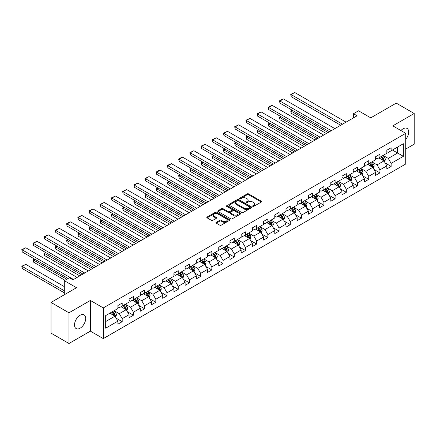 <?xml version="1.0" encoding="UTF-8"?>
<svg xmlns="http://www.w3.org/2000/svg" width="436" height="436" viewBox="0 0 436 436"><rect width="100%" height="100%" fill="white"/><g stroke="black" fill="none" stroke-linecap="round" stroke-linejoin="round"><path stroke-width="0.65" d="M252.815 206.364A0.698 0.403 0 0 0 253.801 206.364L261.289 202.037A0.997 0.578 0 0 0 261.584 201.628A0.997 0.578 0 0 0 261.289 201.225L248.602 193.895A0.997 0.578 0 0 0 247.19 193.895L239.696 198.222A0.698 0.403 0 0 0 239.495 198.505A0.698 0.403 0 0 0 239.696 198.789A0.698 0.403 0 0 0 240.683 198.789L241.653 198.233A3.188 1.842 0 0 1 246.166 198.233L247.223 198.843A3.188 1.842 0 0 1 248.16 200.146A3.188 1.842 0 0 1 247.223 201.448L246.253 202.004A0.698 0.403 0 0 0 246.051 202.293A0.698 0.403 0 0 0 246.253 202.577A0.698 0.403 0 0 0 247.245 202.577L248.209 202.015A3.188 1.842 0 0 1 252.722 202.015L253.779 202.626A3.188 1.842 0 0 1 254.717 203.928A3.188 1.842 0 0 1 253.779 205.231L252.815 205.792A0.698 0.403 0 0 0 252.608 206.075A0.698 0.403 0 0 0 252.815 206.364L252.815 205.792M80.104 328.194A7.924 4.573 120 0 0 85.282 321.212A7.924 4.573 120 0 0 84.066 314.863A7.924 4.573 120 0 0 80.104 315.255A7.924 4.573 120 0 0 74.932 322.237A7.924 4.573 120 0 0 76.147 328.586A7.924 4.573 120 0 0 80.104 328.194M405.725 139.427A7.924 4.573 120 0 0 407.028 128.407A7.924 4.573 120 0 0 403.066 128.8A7.924 4.573 120 0 0 400.913 130.538M216.234 222.311A0.997 0.578 0 0 0 215.945 222.714A0.997 0.578 0 0 0 216.234 223.123L219.799 225.178A0.997 0.578 0 0 0 221.205 225.178L229.527 220.376A0.997 0.578 0 0 0 229.821 219.967A0.997 0.578 0 0 0 229.527 219.564L216.834 212.234A0.997 0.578 0 0 0 215.428 212.234L207.105 217.035A0.997 0.578 0 0 0 206.811 217.444A0.997 0.578 0 0 0 207.105 217.853L211.405 220.333A0.997 0.578 0 0 0 212.817 220.333L216.376 218.278A0.997 0.578 0 0 0 216.67 217.875A0.997 0.578 0 0 0 216.376 217.466L214.245 216.234A2.665 1.542 0 0 1 213.466 215.144A2.665 1.542 0 0 1 215.112 213.722A2.665 1.542 0 0 1 218.016 214.054L226.371 218.877A2.665 1.542 0 0 1 227.151 219.967A2.665 1.542 0 0 1 225.505 221.39A2.665 1.542 0 0 1 222.6 221.057L221.205 220.256A0.997 0.578 0 0 0 219.799 220.256L216.234 222.311L216.234 223.123M405.725 149.079L414.2 144.185L414.2 113.496L396.242 103.125L370.742 117.851L358.528 110.799L353.503 113.703L357.095 115.774L72.921 279.841L69.329 277.765L64.305 280.67L64.305 294.769M68.975 312.808L68.975 343.497L90.377 331.142L90.377 300.453L68.975 312.808L51.012 302.442L76.513 287.716L64.305 280.67M90.377 300.453L103.31 307.914L405.725 133.318L405.725 164.007L103.31 338.603L103.31 307.914M414.2 113.496L392.792 125.851L405.725 133.318M241.724 212.517A0.997 0.578 0 0 0 243.135 212.517L251.458 207.716A0.997 0.578 0 0 0 251.746 207.307A0.997 0.578 0 0 0 251.458 206.904L238.765 199.574A0.997 0.578 0 0 0 237.353 199.574L229.031 204.38A0.997 0.578 0 0 0 228.742 204.784A0.997 0.578 0 0 0 229.031 205.193L241.724 212.517M226.878 206.511A0.698 0.403 0 0 1 227.587 206.61L240.476 214.054L232.17 218.85A0.997 0.578 0 0 1 230.758 218.85L218.071 211.52L218.071 210.708A0.997 0.578 0 0 0 217.777 211.117A0.997 0.578 0 0 0 218.071 211.52M218.071 210.708L221.63 208.653A0.997 0.578 0 0 1 223.041 208.653L228.186 211.624A0.997 0.578 0 0 0 229.598 211.624L231.957 210.261A0.997 0.578 0 0 0 232.252 209.852A0.997 0.578 0 0 0 231.957 209.444L226.6 206.353A0.698 0.403 0 0 1 226.398 206.065A0.698 0.403 0 0 1 226.829 205.694A0.698 0.403 0 0 1 227.587 205.781L240.492 213.231A0.997 0.578 0 0 1 240.781 213.64A0.997 0.578 0 0 1 240.492 214.043L240.492 213.231M68.975 343.497L51.012 333.131L51.012 302.442M116.205 318.22L122.2 321.686L122.2 318.656L129.094 314.678L129.094 317.702L133.405 315.217L133.405 312.187L140.305 308.208L140.305 311.233L144.61 308.748L144.61 305.718L151.51 301.734L151.51 304.764L155.815 302.273L155.815 299.249L162.715 295.265L162.715 298.295L167.026 295.804L167.026 292.779L173.92 288.796L173.92 291.826L178.231 289.335L178.231 286.31L185.126 282.326L185.126 285.357L189.437 282.866L189.437 279.841L196.331 275.857L196.331 278.887L200.642 276.397L200.642 273.372L207.536 269.388L207.536 272.418L211.847 269.928L211.847 266.897L218.741 262.919L218.741 265.944L223.052 263.458L223.052 260.428L229.952 256.45L229.952 259.475L234.257 256.989L234.257 253.959L241.157 249.981L241.157 253.005L245.463 250.52L245.463 247.49L252.362 243.511L252.362 246.536L256.673 244.051L256.673 241.021L263.567 237.042L263.567 240.067L267.878 237.576L267.878 234.552L274.773 230.568L274.773 233.598L279.084 231.107L279.084 228.083L285.978 224.099L285.978 227.129L290.289 224.638L290.289 221.613L297.183 217.629L297.183 220.66L301.494 218.169L301.494 215.144L308.388 211.16L308.388 214.19L312.699 211.7L312.699 208.675L319.599 204.691L319.599 207.721L323.904 205.231L323.904 202.206L330.804 198.222L330.804 201.252L335.11 198.762L335.11 195.731L342.009 191.753L342.009 194.778L346.32 192.292L346.32 189.262L353.215 185.284L353.215 188.308L357.525 185.823L357.525 182.793L364.42 178.815L364.42 181.839L368.731 179.354L368.731 176.324L375.625 172.345L375.625 175.37L379.936 172.885L379.936 169.855L386.83 165.876L386.83 168.901L391.141 166.41L391.141 163.386L403.355 156.333L403.355 143.727L397.605 147.046L397.605 153.02L403.355 156.333M122.2 321.686L117.889 324.171L117.889 321.147L105.681 328.194L105.681 315.588L117.889 308.535L117.889 305.511L122.2 303.02L122.2 306.05L129.094 302.066L129.094 299.042L133.405 296.551L133.405 299.581L140.305 295.597L140.305 292.572L144.61 290.082L144.61 293.112L151.51 289.128L151.51 286.103L155.815 283.613L155.815 286.643L162.715 282.659L162.715 279.634L167.026 277.143L167.026 280.168L173.92 276.19L173.92 273.159L178.231 270.674L178.231 273.699L185.126 269.721L185.126 266.69L189.437 264.205L189.437 267.23L196.331 263.251L196.331 260.221L200.642 257.736L200.642 260.761L207.536 256.782L207.536 253.752L211.847 251.267L211.847 254.292L218.741 250.313L218.741 247.283L223.052 244.798L223.052 247.822L229.952 243.844L229.952 240.814L234.257 238.323L234.257 241.353L241.157 237.369L241.157 234.345L245.463 231.854L245.463 234.884L252.362 230.9L252.362 227.875L256.673 225.385L256.673 228.415L263.567 224.431L263.567 221.406L267.878 218.916L267.878 221.946L274.773 217.962L274.773 214.937L279.084 212.446L279.084 215.477L285.978 211.493L285.978 208.468L290.289 205.977L290.289 209.002L297.183 205.024L297.183 201.993L301.494 199.508L301.494 202.533L308.388 198.554L308.388 195.524L312.699 193.039L312.699 196.064L319.599 192.085L319.599 189.055L323.904 186.57L323.904 189.595L330.804 185.616L330.804 182.586L335.11 180.101L335.11 183.125L342.009 179.147L342.009 176.117L346.32 173.626L346.32 176.656L353.215 172.672L353.215 169.648L357.525 167.157L357.525 170.187L364.42 166.203L364.42 163.178L368.731 160.688L368.731 163.718L375.625 159.734L375.625 156.709L379.936 154.219L379.936 157.249L386.83 153.265L386.83 150.24L391.141 147.75L391.141 150.78L403.355 143.727M121.05 306.715L126.222 309.702L119.328 313.68L114.156 310.694M117.889 306.879L119.328 307.707L122.2 306.05M119.328 313.68L122.2 318.656M126.222 309.702L129.094 314.678M132.255 300.246L137.427 303.227L130.533 307.211L125.361 304.224M129.094 300.409L130.533 301.238L133.405 299.581M130.533 307.211L133.405 312.187M137.427 303.227L140.305 308.208M143.46 293.771L148.632 296.758L141.738 300.742L136.566 297.755M140.305 293.94L141.738 294.769L144.61 293.112M141.738 300.742L144.61 305.718M148.632 296.758L151.51 301.734M154.671 287.302L159.843 290.289L152.943 294.273L147.771 291.286M151.51 287.471L152.943 288.3L155.815 286.643M152.943 294.273L155.815 299.249M159.843 290.289L162.715 295.265M165.876 280.833L171.048 283.82L164.149 287.804L158.977 284.817M162.715 281.002L164.149 281.83L167.026 280.168M164.149 287.804L167.026 292.779M171.048 283.82L173.92 288.796M177.081 274.364L182.253 277.351L175.359 281.334L170.187 278.348M173.92 274.533L175.359 275.361L178.231 273.699M175.359 281.334L178.231 286.31M182.253 277.351L185.126 282.326M188.287 267.895L193.459 270.881L186.564 274.86L181.392 271.879M185.126 268.064L186.564 268.892L189.437 267.23M186.564 274.86L189.437 279.841M193.459 270.881L196.331 275.857M199.492 261.426L204.664 264.412L197.77 268.391L192.598 265.404M196.331 261.589L197.77 262.423L200.642 260.761M197.77 268.391L200.642 273.372M204.664 264.412L207.536 269.388M210.697 254.956L215.869 257.943L208.975 261.922L203.803 258.935M207.536 255.12L208.975 255.954L211.847 254.292M208.975 261.922L211.847 266.897M215.869 257.943L218.741 262.919M221.902 248.487L227.074 251.474L220.18 255.452L215.008 252.466M218.741 248.651L220.18 249.479L223.052 247.822M220.18 255.452L223.052 260.428M227.074 251.474L229.952 256.45M233.107 242.018L238.279 245.005L231.385 248.983L226.213 245.997M229.952 242.182L231.385 243.01L234.257 241.353M231.385 248.983L234.257 253.959M238.279 245.005L241.157 249.981M244.318 235.549L249.49 238.536L242.59 242.514L237.418 239.528M241.157 235.713L242.59 236.541L245.463 234.884M242.59 242.514L245.463 247.49M249.49 238.536L252.362 243.511M255.523 229.08L260.695 232.061L253.796 236.045L248.624 233.058M252.362 229.243L253.796 230.072L256.673 228.415M253.796 236.045L256.673 241.021M260.695 232.061L263.567 237.042M266.728 222.605L271.901 225.592L265.006 229.576L259.834 226.589M263.567 222.774L265.006 223.603L267.878 221.946M265.006 229.576L267.878 234.552M271.901 225.592L274.773 230.568M277.934 216.136L283.106 219.123L276.211 223.107L271.039 220.12M274.773 216.305L276.211 217.133L279.084 215.477M276.211 223.107L279.084 228.083M283.106 219.123L285.978 224.099M289.139 209.667L294.311 212.654L287.417 216.638L282.245 213.651M285.978 209.836L287.417 210.664L290.289 209.002M287.417 216.638L290.289 221.613M294.311 212.654L297.183 217.629M300.344 203.198L305.516 206.184L298.622 210.168L293.45 207.182M297.183 203.367L298.622 204.195L301.494 202.533M298.622 210.168L301.494 215.144M305.516 206.184L308.388 211.16M311.549 196.729L316.721 199.715L309.827 203.694L304.655 200.713M308.388 196.892L309.827 197.726L312.699 196.064M309.827 203.694L312.699 208.675M316.721 199.715L319.599 204.691M322.754 190.26L327.927 193.246L321.032 197.225L315.86 194.238M319.599 190.423L321.032 191.257L323.904 189.595M321.032 197.225L323.904 202.206M327.927 193.246L330.804 198.222M333.965 183.79L339.137 186.777L332.237 190.755L327.065 187.769M330.804 183.954L332.237 184.782L335.11 183.125M332.237 190.755L335.11 195.731M339.137 186.777L342.009 191.753M345.17 177.321L350.342 180.308L343.443 184.286L338.271 181.3M342.009 177.485L343.443 178.313L346.32 176.656M343.443 184.286L346.32 189.262M350.342 180.308L353.215 185.284M356.375 170.852L361.548 173.839L354.653 177.817L349.481 174.831M353.215 171.016L354.653 171.844L357.525 170.187M354.653 177.817L357.525 182.793M361.548 173.839L364.42 178.815M367.581 164.383L372.753 167.364L365.858 171.348L360.686 168.361M364.42 164.546L365.858 165.375L368.731 163.718M365.858 171.348L368.731 176.324M372.753 167.364L375.625 172.345M378.786 157.908L383.958 160.895L377.064 164.879L371.892 161.892M375.625 158.077L377.064 158.906L379.936 157.249M377.064 164.879L379.936 169.855M383.958 160.895L386.83 165.876M392.433 150.033L397.605 153.02L388.269 158.41L383.097 155.423M386.83 151.608L388.269 152.436L391.141 150.78M388.269 158.41L391.141 163.386M90.377 331.142L103.31 338.603M353.503 113.703L353.503 117.851M105.681 321.561L115.017 316.171L109.845 313.184M115.017 316.171L117.889 321.147M385.146 162.95L391.141 166.41M373.935 169.419L379.936 172.885M362.73 175.888L368.731 179.354M351.525 182.357L357.525 185.823M340.32 188.826L346.32 192.292M329.115 195.301L335.11 198.762M317.909 201.77L323.904 205.231M306.704 208.239L312.699 211.7M295.499 214.708L301.494 218.169M284.288 221.177L290.289 224.638M273.083 227.647L279.084 231.107M261.878 234.116L267.878 237.576M250.673 240.585L256.673 244.051M239.468 247.054L245.463 250.52M228.262 253.523L234.257 256.989M217.057 259.992L223.052 263.458M205.852 266.467L211.847 269.928M194.641 272.936L200.642 276.397M183.436 279.405L189.437 282.866M172.231 285.874L178.231 289.335M161.026 292.343L167.026 295.804M149.821 298.813L155.815 302.273M138.615 305.282L144.61 308.748M127.41 311.751L133.405 315.217M253.093 206.462L253.779 206.065A3.188 1.842 0 0 0 254.717 204.762L254.717 203.928M248.16 200.146L248.16 200.974A3.188 1.842 0 0 1 247.223 202.277L246.536 202.675M261.278 202.042L248.602 194.723A0.997 0.578 0 0 0 247.19 194.723L239.974 198.887M251.441 207.721L238.765 200.402A0.997 0.578 0 0 0 237.353 200.402L229.047 205.198L229.031 204.38M249.692 207.596A0.698 0.403 0 0 0 249.899 207.307A0.698 0.403 0 0 0 249.692 207.024L238.552 200.593A0.698 0.403 0 0 0 237.566 200.593L236.541 201.181A3.188 1.842 0 0 0 235.609 202.484A3.188 1.842 0 0 0 236.541 203.786L244.16 208.185A3.188 1.842 0 0 0 248.673 208.185L249.692 207.596L249.692 208.424A0.698 0.403 0 0 0 249.899 208.136L249.899 207.307M235.609 202.484L235.609 203.312A3.188 1.842 0 0 0 236.541 204.615L236.541 203.786M249.692 208.424L248.673 209.013A3.188 1.842 0 0 1 244.16 209.013L236.541 204.615M218.082 211.531L221.63 209.482L221.63 208.653M232.252 209.852L232.252 210.681A0.997 0.578 0 0 1 231.957 211.089L229.598 212.452A0.997 0.578 0 0 1 228.186 212.452L223.041 209.482A0.997 0.578 0 0 0 221.63 209.482M233.527 214.708A2.665 1.542 0 0 0 236.437 215.041A2.665 1.542 0 0 0 238.083 213.618A2.665 1.542 0 0 0 237.298 212.528L234.355 210.828A0.997 0.578 0 0 0 232.944 210.828L230.584 212.196A0.997 0.578 0 0 0 230.29 212.599A0.997 0.578 0 0 0 230.584 213.008L233.527 214.708L233.527 215.537A2.665 1.542 0 0 0 236.437 215.869A2.665 1.542 0 0 0 238.083 214.447L238.083 213.618M230.29 212.599L230.29 213.427A0.997 0.578 0 0 0 230.584 213.836L230.584 213.008M233.527 215.537L230.584 213.836M227.151 219.967L227.151 220.796A2.665 1.542 0 0 1 225.505 222.218A2.665 1.542 0 0 1 222.6 221.886L221.205 221.085A0.997 0.578 0 0 0 219.799 221.085L216.251 223.134M213.466 215.144L213.466 215.973A2.665 1.542 0 0 0 214.245 217.063L214.245 216.234M216.365 218.289L214.245 217.063M229.527 219.564L229.527 220.376L216.834 213.062A0.997 0.578 0 0 0 215.428 213.062L207.116 217.858M384.525 161.881L385.38 159.729A2.692 1.553 -120 0 0 384.519 157.434L383.037 155.456M380.454 158.873L379.445 157.527M328.106 132.511L291.139 111.164L291.139 113.235L326.313 133.547M383.544 160.655L383.925 159.843A2.692 1.553 -120 0 0 383.157 158.224L381.674 156.246M380.999 156.633L382.645 158.829A1.373 0.79 60 0 1 382.895 159.244L383.925 159.843M380.813 156.742L382.296 158.72A2.692 1.553 60 0 1 383.064 160.339M292.502 110.373L291.139 111.164L290.741 110.935L292.104 110.15M291.139 113.235L290.741 110.935M342.473 124.216L291.139 94.574L291.139 96.65L340.68 125.252M346.064 122.14L294.731 92.503L291.139 94.574L290.741 94.345L294.731 92.503M291.139 96.65L290.741 94.345M373.32 168.351L374.175 166.198A2.692 1.553 -120 0 0 373.314 163.903L371.832 161.925M369.248 165.342L368.24 164.001M316.901 138.98L279.928 117.633L279.928 119.709L315.108 140.016M372.339 167.124L372.72 166.312A2.692 1.553 -120 0 0 371.952 164.694L370.469 162.715M369.793 163.102L371.439 165.299A1.373 0.79 60 0 1 371.69 165.713L372.72 166.312M369.608 163.211L371.091 165.19A2.692 1.553 60 0 1 371.859 166.808M281.296 116.843L279.928 117.633L279.536 117.404L280.898 116.619M279.928 119.709L279.536 117.404M362.114 174.82L362.97 172.667A2.692 1.553 -120 0 0 362.109 170.372L360.627 168.394M358.043 171.811L357.035 170.471M305.696 145.45L268.723 124.102L268.723 126.178L303.903 146.485M361.128 173.593L361.515 172.781A2.692 1.553 -120 0 0 360.746 171.163L359.264 169.184M358.588 169.571L360.234 171.768A1.373 0.79 60 0 1 360.479 172.187L361.515 172.781M358.403 169.68L359.885 171.659A2.692 1.553 60 0 1 360.654 173.277M270.091 123.317L268.723 124.102L268.331 123.873L269.693 123.088M268.723 126.178L268.331 123.873M331.267 130.686L279.928 101.043L279.928 103.119L329.474 131.721M334.859 128.609L283.52 98.972L279.928 101.043L279.536 100.814L282.048 99.364L283.52 98.972M279.928 103.119L279.536 100.814M320.062 137.155L268.723 107.512L268.723 109.589L318.269 138.19M323.654 135.078L272.315 105.441L268.723 107.512L268.331 107.283L270.843 105.834L272.315 105.441M268.723 109.589L268.331 107.283M350.909 181.289L351.765 179.136A2.692 1.553 -120 0 0 350.904 176.842L349.421 174.863M346.838 178.28L345.83 176.94M294.491 151.919L257.518 130.571L257.518 132.648L292.692 152.954M349.923 180.068L350.31 179.25A2.692 1.553 -120 0 0 349.541 177.632L348.059 175.654M347.383 176.04L349.029 178.237A1.373 0.79 60 0 1 349.274 178.656L350.31 179.25M347.192 176.149L348.675 178.128A2.692 1.553 60 0 1 349.449 179.746M258.886 129.786L257.518 130.571L257.126 130.342L258.488 129.557M257.518 132.648L257.126 130.342M339.704 187.758L340.554 185.605A2.692 1.553 -120 0 0 339.699 183.316L338.216 181.332M335.633 184.755L334.625 183.409M283.286 158.388L246.313 137.04L246.313 139.117L281.487 159.423M338.718 186.537L339.104 185.72A2.692 1.553 -120 0 0 338.331 184.101L336.848 182.123M336.178 182.51L337.818 184.706A1.373 0.79 60 0 1 338.069 185.126L339.104 185.72M335.987 182.619L337.469 184.597A2.692 1.553 60 0 1 338.243 186.221M247.675 136.255L246.313 137.04L245.92 136.817L247.283 136.027M246.313 139.117L245.92 136.817M328.499 194.227L329.349 192.074A2.692 1.553 -120 0 0 328.493 189.785L327.011 187.802M324.422 191.224L323.419 189.878M272.08 164.857L235.108 143.509L235.108 145.586L270.282 165.893M327.512 193.006L327.899 192.189A2.692 1.553 -120 0 0 327.125 190.57L325.643 188.592M324.973 188.979L326.613 191.175A1.373 0.79 60 0 1 326.864 191.595L327.899 192.189M324.782 189.088L326.264 191.072A2.692 1.553 60 0 1 327.038 192.69M236.47 142.725L235.108 143.509L234.71 143.286L236.078 142.496M235.108 145.586L234.71 143.286M308.857 143.624L257.518 113.981L257.518 116.058L307.064 144.659M312.449 141.547L261.11 111.91L257.518 113.981L257.126 113.758L261.11 111.91M257.518 116.058L257.126 113.758M297.652 150.093L246.313 120.45L246.313 122.527L295.853 151.129M301.243 148.022L249.904 118.379L246.313 120.45L245.92 120.227L249.904 118.379M246.313 122.527L245.92 120.227M286.447 156.562L235.108 126.925L235.108 128.996L284.648 157.598M290.038 154.491L238.699 124.849L235.108 126.925L234.71 126.696L238.699 124.849M235.108 128.996L234.71 126.696M317.288 200.696L318.144 198.544A2.692 1.553 -120 0 0 317.288 196.255L315.806 194.276M313.217 197.693L312.214 196.347M260.875 171.326L223.902 149.984L223.902 152.055L259.077 172.362M316.307 199.475L316.694 198.658A2.692 1.553 -120 0 0 315.92 197.039L314.438 195.061M313.762 195.453L315.408 197.644A1.373 0.79 60 0 1 315.659 198.064L316.694 198.658M313.577 195.557L315.059 197.541A2.692 1.553 60 0 1 315.828 199.159M225.265 149.194L223.902 149.984L223.505 149.755L224.872 148.965M223.902 152.055L223.505 149.755M275.241 163.031L223.902 133.394L223.902 135.465L273.443 164.067M278.833 160.96L227.494 131.318L223.902 133.394L223.505 133.165L227.494 131.318M223.902 135.465L223.505 133.165M306.083 207.165L306.939 205.013A2.692 1.553 -120 0 0 306.077 202.724L304.595 200.745M302.012 204.162L301.003 202.816M249.665 177.795L212.697 156.453L212.697 158.524L247.871 178.836M305.102 205.945L305.483 205.127A2.692 1.553 -120 0 0 304.715 203.508L303.233 201.53M302.557 201.923L304.203 204.119A1.373 0.79 60 0 1 304.453 204.533L305.483 205.127M302.371 202.032L303.854 204.01A2.692 1.553 60 0 1 304.622 205.629M214.06 155.663L212.697 156.453L212.299 156.224L213.667 155.434M212.697 158.524L212.299 156.224M264.036 169.5L212.697 139.863L212.697 141.934L262.238 170.541M267.628 167.429L216.289 137.787L212.697 139.863L212.299 139.634L216.289 137.787M212.697 141.934L212.299 139.634M294.878 213.635L295.733 211.487A2.692 1.553 -120 0 0 294.872 209.193L293.39 207.214M290.807 210.632L289.798 209.285M238.459 184.265L201.492 162.922L201.492 164.993L236.666 185.305M293.897 212.414L294.278 211.602A2.692 1.553 -120 0 0 293.51 209.978L292.027 207.999M291.352 208.392L292.997 210.588A1.373 0.79 60 0 1 293.248 211.002L294.278 211.602M291.166 208.501L292.649 210.479A2.692 1.553 60 0 1 293.417 212.098M202.854 162.132L201.492 162.922L201.094 162.693L202.457 161.903M201.492 164.993L201.094 162.693M252.826 175.97L201.492 146.333L201.492 148.404L251.032 177.011M256.417 173.899L205.084 144.256L201.492 146.333L201.094 146.104L205.084 144.256M201.492 148.404L201.094 146.104M283.673 220.109L284.528 217.956A2.692 1.553 -120 0 0 283.667 215.662L282.185 213.684M279.601 217.101L278.593 215.755M227.254 190.734L190.281 169.391L190.281 171.462L225.461 191.775M282.692 218.883L283.073 218.071A2.692 1.553 -120 0 0 282.305 216.452L280.822 214.468M280.146 214.861L281.792 217.057A1.373 0.79 60 0 1 282.043 217.471L283.073 218.071M279.961 214.97L281.443 216.948A2.692 1.553 60 0 1 282.212 218.567M191.649 168.601L190.281 169.391L189.889 169.163L191.251 168.372M190.281 171.462L189.889 169.163M241.62 182.444L190.281 152.802L190.281 154.873L239.827 183.48M245.212 180.368L193.873 150.725L190.281 152.802L189.889 152.573L193.873 150.725M190.281 154.873L189.889 152.573M272.467 226.578L273.323 224.426A2.692 1.553 -120 0 0 272.462 222.131L270.979 220.153M268.396 223.57L267.388 222.224M216.049 197.208L179.076 175.861L179.076 177.932L214.256 198.244M271.481 225.352L271.868 224.54A2.692 1.553 -120 0 0 271.099 222.921L269.617 220.943M268.941 221.33L270.587 223.526A1.373 0.79 60 0 1 270.832 223.941L271.868 224.54M268.75 221.439L270.238 223.417A2.692 1.553 60 0 1 271.007 225.036M180.444 175.07L179.076 175.861L178.684 175.632L180.046 174.841M179.076 177.932L178.684 175.632M230.415 188.913L179.076 159.271L179.076 161.347L228.622 189.949M234.007 186.837L182.668 157.2L179.076 159.271L178.684 159.042L181.196 157.592L182.668 157.2M179.076 161.347L178.684 159.042M261.262 233.047L262.118 230.895A2.692 1.553 -120 0 0 261.257 228.6L259.774 226.622M257.191 230.039L256.183 228.698M204.844 203.677L167.871 182.33L167.871 184.406L203.045 204.713M260.276 231.821L260.663 231.009A2.692 1.553 -120 0 0 259.894 229.391L258.412 227.412M257.736 227.799L259.382 229.995A1.373 0.79 60 0 1 259.627 230.41L260.663 231.009M257.545 227.908L259.028 229.886A2.692 1.553 60 0 1 259.802 231.505M169.239 181.54L167.871 182.33L167.479 182.101L168.841 181.316M167.871 184.406L167.479 182.101M219.21 195.383L167.871 165.74L167.871 167.816L217.417 196.418M222.801 193.306L171.462 163.669L167.871 165.74L167.479 165.511L169.991 164.061L171.462 163.669M167.871 167.816L167.479 165.511M250.057 239.517L250.907 237.364A2.692 1.553 -120 0 0 250.051 235.069L248.569 233.091M245.986 236.508L244.978 235.168M193.639 210.147L156.666 188.799L156.666 190.875L191.84 211.182M249.07 238.29L249.457 237.478A2.692 1.553 -120 0 0 248.684 235.86L247.201 233.881M246.531 234.268L248.171 236.465A1.373 0.79 60 0 1 248.422 236.879L249.457 237.478M246.34 234.377L247.822 236.356A2.692 1.553 60 0 1 248.596 237.974M158.028 188.014L156.666 188.799L156.273 188.57L157.636 187.785M156.666 190.875L156.273 188.57M208.005 201.852L156.666 172.209L156.666 174.286L206.206 202.887M211.596 199.775L160.257 170.138L156.666 172.209L156.273 171.98L158.786 170.53L160.257 170.138M156.666 174.286L156.273 171.98M238.852 245.986L239.702 243.833A2.692 1.553 -120 0 0 238.846 241.539L237.364 239.56M234.775 242.977L233.772 241.637M182.433 216.616L145.46 195.268L145.46 197.345L180.635 217.651M237.865 244.76L238.252 243.947A2.692 1.553 -120 0 0 237.478 242.329L235.996 240.35M235.326 240.737L236.966 242.934A1.373 0.79 60 0 1 237.217 243.353L238.252 243.947M235.135 240.846L236.617 242.825A2.692 1.553 60 0 1 237.391 244.443M146.823 194.483L145.46 195.268L145.063 195.039L146.431 194.254M145.46 197.345L145.063 195.039M196.8 208.321L145.46 178.678L145.46 180.755L195.001 209.356M200.391 206.244L149.052 176.607L145.46 178.678L145.063 178.449L149.052 176.607M145.46 180.755L145.063 178.449M227.641 252.455L228.497 250.302A2.692 1.553 -120 0 0 227.641 248.008L226.159 246.029M223.57 249.447L222.567 248.106M171.228 223.085L134.255 201.737L134.255 203.814L169.43 224.12M226.66 251.234L227.047 250.417A2.692 1.553 -120 0 0 226.273 248.798L224.791 246.82M224.115 247.207L225.761 249.403A1.373 0.79 60 0 1 226.012 249.823L227.047 250.417M223.93 247.316L225.412 249.294A2.692 1.553 60 0 1 226.18 250.913M135.618 200.952L134.255 201.737L133.857 201.508L135.225 200.724M134.255 203.814L133.857 201.508M185.594 214.79L134.255 185.147L134.255 187.224L183.796 215.825M189.186 212.714L137.847 183.076L134.255 185.147L133.857 184.924L137.847 183.076M134.255 187.224L133.857 184.924M216.436 258.924L217.292 256.771A2.692 1.553 -120 0 0 216.43 254.482L214.948 252.499M212.365 255.921L211.356 254.575M160.017 229.554L123.05 208.206L123.05 210.283L158.224 230.59M215.455 257.703L215.836 256.886A2.692 1.553 -120 0 0 215.068 255.267L213.585 253.289M212.91 253.676L214.556 255.872A1.373 0.79 60 0 1 214.806 256.292L215.836 256.886M212.724 253.785L214.207 255.763A2.692 1.553 60 0 1 214.975 257.387M124.413 207.422L123.05 208.206L122.652 207.983L124.02 207.193M123.05 210.283L122.652 207.983M174.389 221.259L123.05 191.622L123.05 193.693L172.591 222.295M177.981 219.188L126.642 189.546L123.05 191.622L122.652 191.393L126.642 189.546M123.05 193.693L122.652 191.393M205.231 265.393L206.086 263.24A2.692 1.553 -120 0 0 205.225 260.951L203.743 258.968M201.16 262.39L200.151 261.044M148.812 236.023L111.845 214.675L111.845 216.752L147.019 237.059M204.25 264.172L204.631 263.355A2.692 1.553 -120 0 0 203.863 261.736L202.38 259.758M201.705 260.15L203.35 262.341A1.373 0.79 60 0 1 203.601 262.761L204.631 263.355M201.519 260.254L203.002 262.238A2.692 1.553 60 0 1 203.77 263.856M113.207 213.891L111.845 214.675L111.447 214.452L112.81 213.662M111.845 216.752L111.447 214.452M163.178 227.728L111.845 198.091L111.845 200.162L161.385 228.764M166.77 225.657L115.436 196.015L111.845 198.091L111.447 197.862L115.436 196.015M111.845 200.162L111.447 197.862M194.025 271.862L194.881 269.71A2.692 1.553 -120 0 0 194.02 267.421L192.538 265.442M189.954 268.859L188.946 267.513M137.607 242.492L100.634 221.15L100.634 223.221L135.814 243.528M193.044 270.642L193.426 269.824A2.692 1.553 -120 0 0 192.658 268.205L191.175 266.227M190.499 266.619L192.145 268.81A1.373 0.79 60 0 1 192.396 269.23L193.426 269.824M190.314 266.723L191.796 268.707A2.692 1.553 60 0 1 192.565 270.325M102.002 220.36L100.634 221.15L100.242 220.921L101.604 220.131M100.634 223.221L100.242 220.921M151.973 234.197L100.634 204.56L100.634 206.631L150.18 235.238M155.565 232.126L104.226 202.484L100.634 204.56L100.242 204.331L104.226 202.484M100.634 206.631L100.242 204.331M182.82 278.332L183.676 276.179A2.692 1.553 -120 0 0 182.815 273.89L181.332 271.911M178.749 275.329L177.741 273.982M126.402 248.961L89.429 227.619L89.429 229.69L124.609 250.002M181.834 277.111L182.221 276.299A2.692 1.553 -120 0 0 181.452 274.675L179.97 272.696M179.294 273.089L180.94 275.285A1.373 0.79 60 0 1 181.185 275.699L182.221 276.299M179.103 273.198L180.591 275.176A2.692 1.553 60 0 1 181.36 276.795M90.797 226.829L89.429 227.619L89.037 227.39L90.399 226.6M89.429 229.69L89.037 227.39M140.768 240.667L89.429 211.029L89.429 213.1L138.975 241.708M144.36 238.596L93.021 208.953L89.429 211.029L89.037 210.801L93.021 208.953M89.429 213.1L89.037 210.801M171.615 284.806L172.471 282.653A2.692 1.553 -120 0 0 171.61 280.359L170.127 278.381M167.544 281.798L166.536 280.452M115.197 255.431L78.224 234.088L78.224 236.159L113.398 256.472M170.629 283.58L171.016 282.768A2.692 1.553 -120 0 0 170.247 281.149L168.765 279.165M168.089 279.558L169.735 281.754A1.373 0.79 60 0 1 169.98 282.168L171.016 282.768M167.898 279.667L169.381 281.645A2.692 1.553 60 0 1 170.154 283.264M79.592 233.298L78.224 234.088L77.831 233.86L79.194 233.069M78.224 236.159L77.831 233.86M129.563 247.136L78.224 217.499L78.224 219.57L127.77 248.177M133.154 245.065L81.815 215.422L78.224 217.499L77.831 217.27L81.815 215.422M78.224 219.57L77.831 217.27M160.41 291.275L161.26 289.123A2.692 1.553 -120 0 0 160.404 286.828L158.922 284.85M156.339 288.267L155.33 286.921M103.991 261.9L67.019 240.558L67.019 242.629L102.193 262.941M159.423 290.049L159.81 289.237A2.692 1.553 -120 0 0 159.036 287.618L157.554 285.635M156.884 286.027L158.524 288.223A1.373 0.79 60 0 1 158.775 288.637L159.81 289.237M156.693 286.136L158.175 288.114A2.692 1.553 60 0 1 158.949 289.733M68.381 239.767L67.019 240.558L66.626 240.329L67.989 239.538M67.019 242.629L66.626 240.329M118.358 253.61L67.019 223.968L67.019 226.039L116.559 254.646M121.949 251.534L70.61 221.897L67.019 223.968L66.626 223.739L69.139 222.289L70.61 221.897M67.019 226.039L66.626 223.739M149.205 297.744L150.055 295.592A2.692 1.553 -120 0 0 149.199 293.297L147.717 291.319M145.128 294.736L144.125 293.39M92.786 268.374L55.813 247.027L55.813 249.098L90.988 269.41M148.218 296.518L148.605 295.706A2.692 1.553 -120 0 0 147.831 294.087L146.349 292.109M145.679 292.496L147.319 294.692A1.373 0.79 60 0 1 147.57 295.107L148.605 295.706M145.488 292.605L146.97 294.583A2.692 1.553 60 0 1 147.744 296.202M57.176 246.236L55.813 247.027L55.416 246.798L56.784 246.008M55.813 249.098L55.416 246.798M107.152 260.079L55.813 230.437L55.813 232.513L105.354 261.115M110.744 258.003L59.405 228.366L55.813 230.437L55.416 230.208L59.405 228.366M55.813 232.513L55.416 230.208M137.994 304.214L138.85 302.061A2.692 1.553 -120 0 0 137.994 299.766L136.512 297.788M133.923 301.205L132.92 299.864M81.581 274.844L44.608 253.496L44.608 255.572L79.783 275.879M137.013 302.987L137.4 302.175A2.692 1.553 -120 0 0 136.626 300.557L135.144 298.578M134.468 298.965L136.114 301.162A1.373 0.79 60 0 1 136.364 301.576L137.4 302.175M134.283 299.074L135.765 301.053A2.692 1.553 60 0 1 136.533 302.671M45.971 252.706L44.608 253.496L44.21 253.267L45.578 252.482M44.608 255.572L44.21 253.267M95.947 266.549L44.608 236.906L44.608 238.983L94.149 267.584M99.539 264.472L48.2 234.835L44.608 236.906L44.21 236.677L48.2 234.835M44.608 238.983L44.21 236.677M126.789 310.683L127.644 308.53A2.692 1.553 -120 0 0 126.783 306.236L125.301 304.257M122.718 307.674L121.709 306.334M66.779 279.236L33.403 259.965L33.403 262.041L64.986 280.277M125.808 309.456L126.189 308.644A2.692 1.553 -120 0 0 125.421 307.026L123.938 305.047M123.263 305.434L124.909 307.631A1.373 0.79 60 0 1 125.159 308.045L126.189 308.644M123.077 305.543L124.56 307.522A2.692 1.553 60 0 1 125.328 309.14M34.766 259.18L33.403 259.965L33.005 259.736L34.373 258.951M33.403 262.041L33.005 259.736M84.742 273.018L33.403 243.375L33.403 245.452L82.944 274.053M88.334 270.941L36.995 241.304L33.403 243.375L33.005 243.146L36.995 241.304M33.403 245.452L33.005 243.146M115.584 317.152L116.439 314.999A2.692 1.553 -120 0 0 115.578 312.705L114.096 310.726M64.305 290.747L22.192 266.434L25.789 264.363L64.305 286.599M111.512 314.143L110.504 312.803M22.192 268.511L21.8 266.205L22.192 266.434L22.192 268.511L64.305 292.818M114.603 315.926L114.984 315.114A2.692 1.553 -120 0 0 114.216 313.495L112.733 311.517M112.057 311.904L113.703 314.1A1.373 0.79 60 0 1 113.954 314.52L114.984 315.114M111.872 312.013L113.355 313.991A2.692 1.553 60 0 1 114.123 315.61M21.8 266.205L25.789 264.363M73.531 279.487L22.192 249.844L22.192 251.921L68.147 278.451M77.123 277.41L25.789 247.773L22.192 249.844L21.8 249.621L25.789 247.773M22.192 251.921L21.8 249.621M253.779 206.065L253.779 205.231M246.253 202.577L246.253 202.004M247.223 202.277L247.223 201.448M239.696 198.789L239.696 198.222M247.19 194.723L247.19 193.895M248.602 194.723L248.602 193.895M261.289 202.037L261.289 201.225M237.353 200.402L237.353 199.574M238.765 200.402L238.765 199.574M251.458 207.716L251.458 206.904M244.16 209.013L244.16 208.185M248.673 209.013L248.673 208.185M223.041 209.482L223.041 208.653M228.186 212.452L228.186 211.624M229.598 212.452L229.598 211.624M231.957 211.089L231.957 210.261M227.587 206.61L227.587 205.781M219.799 221.085L219.799 220.256M221.205 221.085L221.205 220.256M222.6 221.886L222.6 221.057M216.376 218.278L216.376 217.466M207.105 217.853L207.105 217.035M215.428 213.062L215.428 212.234M216.834 213.062L216.834 212.234M383.691 160.742L385.364 159.778M383.157 158.224L384.519 157.434M381.244 159.331L382.296 158.72M372.486 167.211L374.159 166.247M371.952 164.694L373.314 163.903M370.033 165.8L371.091 165.19M361.281 173.681L362.954 172.716M360.746 171.163L362.109 170.372M358.828 172.269L359.885 171.659M350.075 180.155L351.743 179.191M349.541 177.632L350.904 176.842M347.623 178.738L348.675 178.128M338.87 186.624L340.538 185.66M338.331 184.101L339.699 183.316M336.418 185.207L337.469 184.597M327.665 193.094L329.333 192.129M327.125 190.57L328.493 189.785M325.212 191.677L326.264 191.072M316.46 199.563L318.127 198.598M315.92 197.039L317.288 196.255M314.007 198.146L315.059 197.541M305.249 206.032L306.922 205.067M304.715 203.508L306.077 202.724M302.802 204.615L303.854 204.01M294.044 212.501L295.717 211.536M293.51 209.978L294.872 209.193M291.597 211.084L292.649 210.479M282.839 218.97L284.512 218.005M282.305 216.452L283.667 215.662M280.386 217.553L281.443 216.948M271.633 225.439L273.307 224.475M271.099 222.921L272.462 222.131M269.181 224.028L270.238 223.417M260.428 231.908L262.096 230.944M259.894 229.391L261.257 228.6M257.976 230.497L259.028 229.886M249.223 238.378L250.891 237.413M248.684 235.86L250.051 235.069M246.771 236.966L247.822 236.356M238.018 244.847L239.686 243.888M237.478 242.329L238.846 241.539M235.565 243.435L236.617 242.825M226.813 251.321L228.48 250.357M226.273 248.798L227.641 248.008M224.36 249.904L225.412 249.294M215.602 257.79L217.275 256.826M215.068 255.267L216.43 254.482M213.155 256.373L214.207 255.763M204.397 264.26L206.07 263.295M203.863 261.736L205.225 260.951M201.95 262.843L203.002 262.238M193.192 270.729L194.865 269.764M192.658 268.205L194.02 267.421M190.739 269.312L191.796 268.707M181.986 277.198L183.66 276.233M181.452 274.675L182.815 273.89M179.534 275.781L180.591 275.176M170.781 283.667L172.449 282.702M170.247 281.149L171.61 280.359M168.329 282.25L169.381 281.645M159.576 290.136L161.244 289.172M159.036 287.618L160.404 286.828M157.124 288.719L158.175 288.114M148.371 296.605L150.039 295.641M147.831 294.087L149.199 293.297M145.918 295.194L146.97 294.583M137.166 303.075L138.833 302.11M136.626 300.557L137.994 299.766M134.713 301.663L135.765 301.053M125.955 309.544L127.628 308.579M125.421 307.026L126.783 306.236M123.508 308.132L124.56 307.522M114.75 316.013L116.423 315.054M114.216 313.495L115.578 312.705M112.303 314.601L113.355 313.991"/></g></svg>
